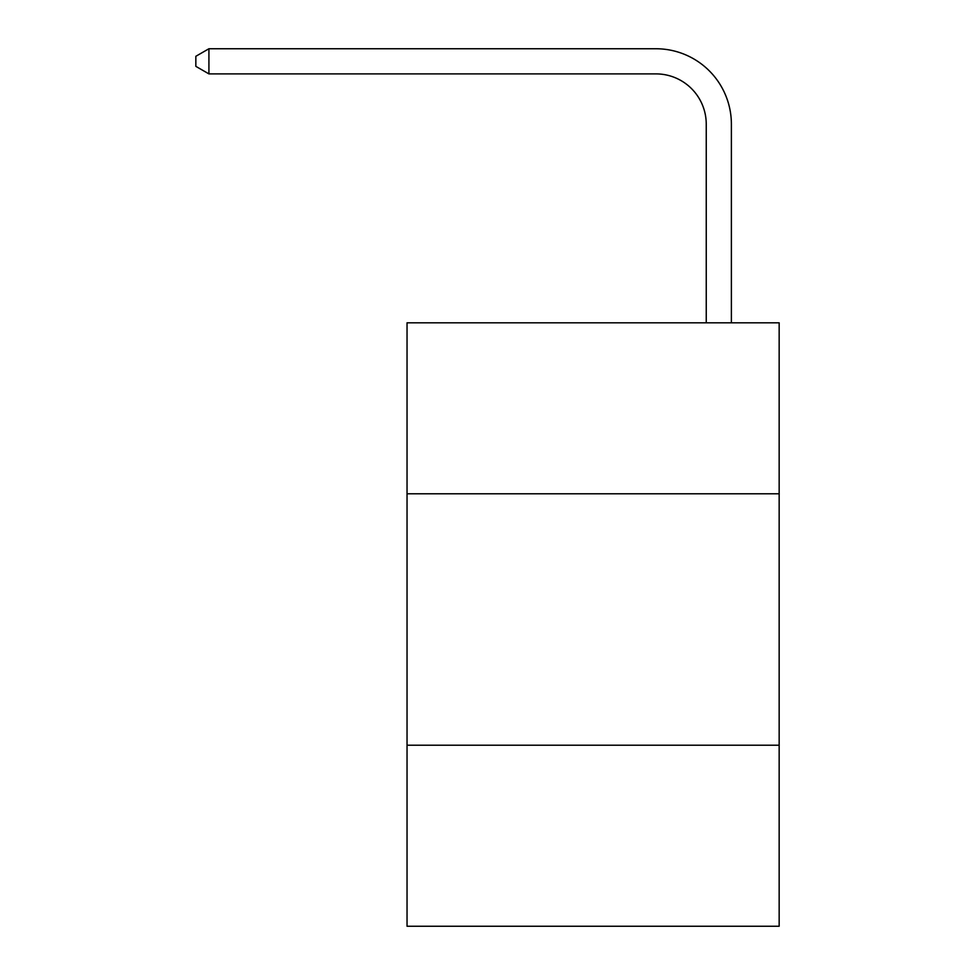 <?xml version="1.0" encoding="UTF-8"?>
<svg xmlns="http://www.w3.org/2000/svg" width="975" height="975" viewBox="0 0 975 975"><rect width="100%" height="100%" fill="white"/><g stroke="black" fill="none" stroke-linecap="round" stroke-linejoin="round"><path stroke-width="1.46" d="M779.159 493.789L779.159 322.81L407.038 322.81L407.038 493.789L779.159 493.789L779.159 926.25L407.038 926.25L407.038 493.789M779.159 745.217L407.038 745.217M706.241 322.81L706.241 124.178A50.286 50.286 -0 0 0 655.956 73.893L208.918 73.893L195.841 66.349L195.841 56.294L208.918 48.75L655.956 48.75A75.428 75.428 0 0 1 731.384 124.178L731.384 322.81M706.241 124.178A50.286 50.286 0 0 0 655.956 73.893A50.286 50.286 0 0 1 706.241 124.178A50.286 50.286 0 0 0 655.956 73.893A50.286 50.286 0 0 1 706.241 124.178A50.286 50.286 0 0 0 655.956 73.893A50.286 50.286 0 0 1 706.241 124.178A50.286 50.286 0 0 0 655.956 73.893M208.918 73.893L208.918 48.75L655.956 48.75"/></g></svg>
